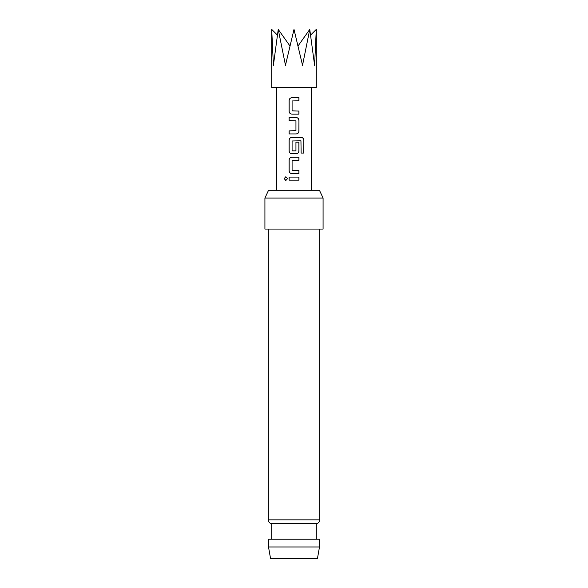 <?xml version="1.0" encoding="UTF-8"?>
<svg xmlns="http://www.w3.org/2000/svg" width="588" height="588" viewBox="0 0 588 588"><rect width="100%" height="100%" fill="white"/><g stroke="black" fill="none" stroke-linecap="round" stroke-linejoin="round"><path stroke-width="0.88" d="M285.871 176.723L284.313 178.612L285.871 180.509M287.539 178.612L285.827 176.723L284.202 178.612L285.827 180.509L287.539 178.612M291.913 97.704C290.215 97.873 289.296 98.821 289.156 100.555L289.156 111.242C289.311 112.984 290.229 113.932 291.913 114.094L298.939 114.094L298.939 111.036L292.089 110.838L292.089 100.96L298.939 100.761L298.939 97.704L291.891 97.704C290.171 97.873 289.245 98.821 289.098 100.555L289.098 111.242C289.252 112.977 290.185 113.932 291.891 114.094M298.88 114.094L298.88 111.036M289.156 130.881L289.156 133.939M289.156 117.549L289.156 120.606M291.913 137.394C290.215 137.563 289.296 138.511 289.156 140.245L289.156 150.932C289.311 152.674 290.229 153.622 291.913 153.784L296.154 153.784C297.866 153.615 298.8 152.667 298.939 150.932L298.939 142.178L295.948 142.178L295.948 150.859L292.089 150.859L292.089 140.988L300.946 140.782L301.13 153.071L303.798 153.071L303.798 140.245C303.68 138.511 302.849 137.555 301.321 137.394L291.891 137.394C290.171 137.563 289.245 138.511 289.098 140.245L289.098 150.932C289.252 152.667 290.185 153.622 291.891 153.784M296.131 153.784C297.822 153.615 298.741 152.667 298.88 150.932L298.88 142.178M291.913 157.239C290.215 157.408 289.296 158.356 289.156 160.09L289.156 170.777C289.311 172.519 290.229 173.467 291.913 173.629L298.939 173.629L298.939 170.571L292.089 170.373L292.089 160.495L298.939 160.296L298.939 157.239L291.891 157.239C290.171 157.408 289.245 158.356 289.098 160.09L289.098 170.777C289.252 172.512 290.185 173.467 291.891 173.629M298.88 173.629L298.88 170.571M289.156 177.084L289.156 180.141M271.707 29.4L271.707 87.553L316.293 87.553L316.293 29.4L314.595 65.261L309.766 29.4L302.533 65.261L294 29.4L285.467 65.261L278.234 29.4L273.405 65.261L271.707 29.4L277.286 34.979M294 117.549L296.154 117.549C297.859 117.71 298.785 118.666 298.939 120.4L298.939 131.087C298.8 132.822 297.866 133.77 296.154 133.939L289.098 133.939L289.098 130.881L295.948 130.683L295.948 120.805L289.098 120.606L289.098 117.549L294 117.549M294 177.084L298.939 177.084L298.939 180.141L289.098 180.141L289.098 177.084L294 177.084M317.439 558.6L270.561 558.6L268.51 546.972L319.49 546.972L317.439 558.6M268.312 229.063L268.312 519.858A3.873 3.873 0 0 0 271.707 523.71L271.707 539.218M319.688 229.063L319.688 519.858A3.873 3.873 0 0 1 316.293 523.71L271.707 523.71M264.923 198.046L268.54 190.291L319.46 190.291L323.077 198.046L264.923 198.046L264.923 229.063L323.077 229.063L323.077 198.046M316.293 523.71L316.293 539.218M319.49 546.972L319.49 539.218L268.51 539.218L268.51 546.972M298.043 45.974L309.766 29.4M316.293 29.4L310.714 34.979M278.234 29.4L289.957 45.974M298.88 180.141L298.88 177.084M298.88 160.296L298.88 157.239M303.687 153.071L303.798 140.245M303.687 140.245C303.57 138.503 302.754 137.555 301.24 137.394M296.131 133.939C297.822 133.77 298.741 132.822 298.88 131.087L298.939 120.4M298.88 120.4C298.733 118.658 297.815 117.71 296.131 117.549M298.88 100.761L298.88 97.704M268.312 519.858L319.688 519.858M311.449 190.291L311.449 87.553M276.551 190.291L276.551 87.553"/></g></svg>
